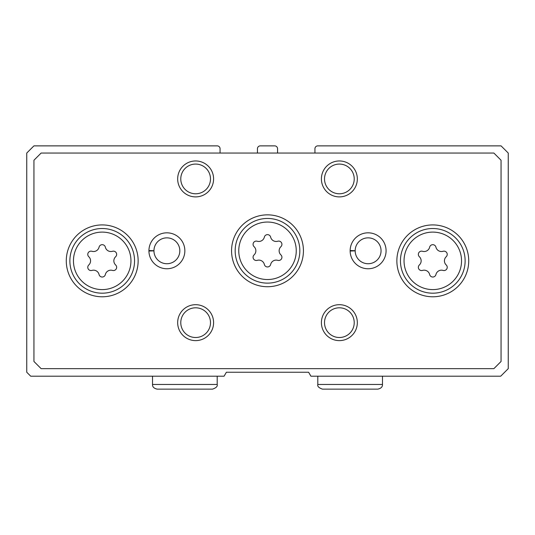 <?xml version="1.0" encoding="UTF-8"?>
<svg xmlns="http://www.w3.org/2000/svg" width="535" height="535" viewBox="0 0 535 535"><rect width="100%" height="100%" fill="white"/><g stroke="black" fill="none" stroke-linecap="round" stroke-linejoin="round"><path stroke-width="0.8" d="M220.066 153.057L220.066 148.743A2.876 2.876 0 0 0 217.197 145.868L33.939 145.868L26.75 153.057L26.75 372.246L30.702 376.199L224.091 376.199L226.372 372.246L308.628 372.246L310.909 376.199L500.707 376.199L508.25 368.648L508.25 153.057L501.061 145.868L317.803 145.868A2.876 2.876 0 0 0 314.934 148.743L314.934 153.057M277.558 153.057L277.558 148.743A2.876 2.876 0 0 0 274.689 145.868L260.311 145.868A2.876 2.876 0 0 0 257.442 148.743L257.442 153.057M419.373 264.965A3.23 3.23 0 0 0 422.523 270.416A5.658 5.658 0 0 1 429.645 274.529A3.23 3.23 0 0 0 435.938 274.529A5.658 5.658 0 0 1 443.06 270.416A3.23 3.23 0 0 0 446.203 264.965A5.658 5.658 0 0 1 446.203 256.74A3.23 3.23 0 0 0 443.06 251.289A5.658 5.658 0 0 1 435.938 247.177A3.23 3.23 0 0 0 429.645 247.177A5.658 5.658 0 0 1 422.523 251.289A3.23 3.23 0 0 0 419.373 256.74A5.658 5.658 0 0 1 419.373 264.965M88.797 264.965A3.23 3.23 0 0 0 91.94 270.416A5.658 5.658 0 0 1 99.062 274.529A3.23 3.23 0 0 0 105.355 274.529A5.658 5.658 0 0 1 112.477 270.416A3.23 3.23 0 0 0 115.627 264.965A5.658 5.658 0 0 1 115.627 256.74A3.23 3.23 0 0 0 112.477 251.289A5.658 5.658 0 0 1 105.355 247.177A3.23 3.23 0 0 0 99.062 247.177A5.658 5.658 0 0 1 91.94 251.289A3.23 3.23 0 0 0 88.797 256.74A5.658 5.658 0 0 1 88.797 264.965M254.085 254.907A3.23 3.23 0 0 0 257.228 260.351A5.658 5.658 0 0 1 264.357 264.464A3.23 3.23 0 0 0 270.643 264.464A5.658 5.658 0 0 1 277.772 260.351A3.23 3.23 0 0 0 280.915 254.907A5.658 5.658 0 0 1 280.915 246.675A3.23 3.23 0 0 0 277.772 241.232A5.658 5.658 0 0 1 270.643 237.119A3.23 3.23 0 0 0 264.357 237.119A5.658 5.658 0 0 1 257.228 241.232A3.23 3.23 0 0 0 254.085 246.675A5.658 5.658 0 0 1 254.085 254.907M33.939 160.239L33.939 361.466L41.121 368.648L493.879 368.648L501.061 361.466L501.061 160.239L493.879 153.057L41.121 153.057L33.939 160.239M138.144 260.853A35.932 35.932 0 0 0 84.242 229.736A35.932 35.932 0 0 0 84.242 291.97A35.932 35.932 0 0 0 138.144 260.853M468.727 260.853A35.932 35.932 0 0 0 414.826 229.736A35.932 35.932 0 0 0 414.826 291.97A35.932 35.932 0 0 0 468.727 260.853M303.432 250.788A35.932 35.932 0 0 0 249.531 219.671A35.932 35.932 0 0 0 249.531 281.912A35.932 35.932 0 0 0 303.432 250.788M148.924 250.54A17.969 17.969 0 0 0 148.924 251.035L153.953 250.861A12.934 12.934 0 0 0 173.373 261.983A12.934 12.934 0 0 0 173.373 239.6A12.934 12.934 0 0 0 153.953 250.721L148.924 250.54A17.969 17.969 0 0 1 175.941 235.273A17.969 17.969 0 0 1 175.941 266.31A17.969 17.969 0 0 1 148.924 251.035A17.969 17.969 0 0 0 175.941 266.31A17.969 17.969 0 0 0 175.941 235.273A17.969 17.969 0 0 0 148.924 250.54M350.144 250.54A17.969 17.969 0 0 0 350.144 251.035L355.173 250.861A12.934 12.934 0 0 0 374.6 261.983A12.934 12.934 0 0 0 374.6 239.6A12.934 12.934 0 0 0 355.173 250.721L350.144 250.54A17.969 17.969 0 0 1 377.168 235.273A17.969 17.969 0 0 1 377.168 266.31A17.969 17.969 0 0 1 350.144 251.035A17.969 17.969 0 0 0 377.168 266.31A17.969 17.969 0 0 0 377.168 235.273A17.969 17.969 0 0 0 350.144 250.54M213.599 322.659A17.969 17.969 0 0 0 186.648 307.097A17.969 17.969 0 0 0 186.648 338.214A17.969 17.969 0 0 0 213.599 322.659M357.333 322.659A17.969 17.969 0 0 0 330.383 307.097A17.969 17.969 0 0 0 330.383 338.214A17.969 17.969 0 0 0 357.333 322.659M213.599 178.924A17.969 17.969 0 0 0 186.648 163.369A17.969 17.969 0 0 0 186.648 194.486A17.969 17.969 0 0 0 213.599 178.924M357.333 178.924A17.969 17.969 0 0 0 330.383 163.369A17.969 17.969 0 0 0 330.383 194.486A17.969 17.969 0 0 0 357.333 178.924M354.223 178.924A14.853 14.853 0 0 0 331.941 166.064A14.853 14.853 0 0 0 331.941 191.791A14.853 14.853 0 0 0 354.223 178.924M210.489 178.924A14.853 14.853 0 0 0 188.206 166.064A14.853 14.853 0 0 0 188.206 191.791A14.853 14.853 0 0 0 210.489 178.924M354.223 322.659A14.853 14.853 0 0 0 331.941 309.792A14.853 14.853 0 0 0 331.941 335.519A14.853 14.853 0 0 0 354.223 322.659M210.489 322.659A14.853 14.853 0 0 0 188.206 309.792A14.853 14.853 0 0 0 188.206 335.519A14.853 14.853 0 0 0 210.489 322.659M299.841 250.788A32.341 32.341 0 0 0 251.33 222.787A32.341 32.341 0 0 0 251.33 278.795A32.341 32.341 0 0 0 299.841 250.788M465.129 260.853A32.341 32.341 0 0 0 416.625 232.845A32.341 32.341 0 0 0 416.625 288.86A32.341 32.341 0 0 0 465.129 260.853M134.546 260.853A32.341 32.341 0 0 0 86.041 232.845A32.341 32.341 0 0 0 86.041 288.86A32.341 32.341 0 0 0 134.546 260.853M355.173 250.721A12.934 12.934 0 0 1 374.6 239.6A12.934 12.934 0 0 1 374.6 261.983A12.934 12.934 0 0 1 355.173 250.861L350.144 251.035M153.953 250.721A12.934 12.934 0 0 1 173.373 239.6A12.934 12.934 0 0 1 173.373 261.983A12.934 12.934 0 0 1 153.953 250.861L148.924 251.035M461.538 260.853A28.75 28.75 0 0 0 418.417 235.955A28.75 28.75 0 0 0 418.417 285.75A28.75 28.75 0 0 0 461.538 260.853M130.955 260.853A28.75 28.75 0 0 0 87.834 235.955A28.75 28.75 0 0 0 87.834 285.75A28.75 28.75 0 0 0 130.955 260.853M296.25 250.788A28.75 28.75 0 0 0 253.129 225.897A28.75 28.75 0 0 0 253.129 275.685A28.75 28.75 0 0 0 296.25 250.788M382.485 384.464L317.803 384.464C317.288 386.337 318.847 387.895 322.478 389.132L377.817 389.132C381.047 388.423 382.605 386.865 382.485 384.464L382.485 376.199M217.197 384.464L152.515 384.464C152.395 386.865 153.953 388.423 157.183 389.132L212.522 389.132C216.153 387.895 217.712 386.337 217.197 384.464L217.197 376.199M317.803 376.199L317.803 384.464M349.91 389.132L322.478 389.132M152.515 376.199L152.515 384.464M184.622 389.132L157.183 389.132"/></g></svg>
